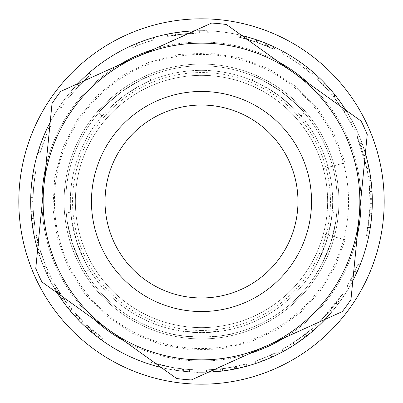 <?xml version="1.0" encoding="UTF-8"?>
<svg xmlns="http://www.w3.org/2000/svg" width="403" height="403" viewBox="0 0 403 403"><rect width="100%" height="100%" fill="white"/><g stroke="black" fill="none" stroke-linecap="round" stroke-linejoin="round"><path stroke-width="0.3" stroke-dasharray="2.02 1.51" d="M70.782 212.064L71.82 221.025L76.777 242.027L85.109 261.93L89.537 269.788L85.109 261.93L76.777 242.027L71.82 221.025L70.782 212.064L66.258 213.111L67.341 222.179L72.404 243.447L80.812 263.627L85.26 271.602L80.812 263.627L72.404 243.447L67.341 222.179L66.258 213.111M122.411 311.821A135.74 135.74 0 0 1 121.248 92.025A135.74 135.74 0 0 1 330.505 159.281A135.74 135.74 0 0 1 201.5 337.24C220.234 336.067 230.486 334.893 232.249 333.709C230.486 334.893 220.234 336.067 201.5 337.24A135.74 135.74 0 0 0 319.055 133.63A135.74 135.74 0 0 0 83.945 133.63A135.74 135.74 0 0 0 201.5 337.24C182.766 336.067 172.514 334.893 170.751 333.709C172.514 334.893 182.766 336.067 201.5 337.24A135.74 135.74 0 0 1 122.411 311.821A135.74 135.74 0 0 0 319.055 133.63A135.74 135.74 0 0 0 83.945 133.63A135.74 135.74 0 0 0 201.5 337.24A135.74 135.74 0 0 0 319.055 133.63A135.74 135.74 0 0 0 83.945 133.63A135.74 135.74 0 0 0 201.5 337.24A135.74 135.74 0 0 0 337.24 201.5A135.74 135.74 0 0 0 72.268 159.966A135.74 135.74 0 0 0 122.411 311.821A135.74 135.74 0 0 1 145.503 77.85A135.74 135.74 0 0 1 336.586 214.829A135.74 135.74 0 0 1 122.411 311.821M148.667 76.464C146.541 76.545 137.559 81.618 121.716 91.683C107.248 103.642 99.647 110.618 98.911 112.613C99.647 110.618 107.248 103.642 121.716 91.683C137.559 81.618 146.541 76.545 148.667 76.464L151.06 80.444C148.949 80.504 140.068 85.491 124.416 95.405C110.15 107.228 102.664 114.13 101.959 116.119C102.664 114.13 110.15 107.228 124.416 95.405C140.068 85.491 148.949 80.504 151.06 80.444M304.089 112.613C303.353 110.618 295.752 103.642 281.284 91.683C265.441 81.618 256.459 76.545 254.333 76.464C256.459 76.545 265.441 81.618 281.284 91.683C295.752 103.642 303.353 110.618 304.089 112.613L301.041 116.119C300.336 114.13 292.85 107.228 278.584 95.405C262.932 85.491 254.051 80.504 251.94 80.444C254.051 80.504 262.932 85.491 278.584 95.405C292.85 107.228 300.336 114.13 301.041 116.119M317.74 271.602L322.188 263.627L330.596 243.447L335.659 222.179L336.742 213.111L335.659 222.179L330.596 243.447L322.188 263.627L317.74 271.602L313.463 269.788L317.891 261.93L326.223 242.027L331.18 221.025L332.218 212.064L331.18 221.025L326.223 242.027L317.891 261.93L313.463 269.788M323.277 168.656L345.119 162.767L323.277 168.656A126.124 126.124 0 0 0 75.86 212.562A126.124 126.124 0 0 0 201.5 327.624A126.124 126.124 0 0 0 310.728 138.436A126.124 126.124 0 0 0 92.272 138.436A126.124 126.124 0 0 0 201.5 327.624A126.124 126.124 0 0 0 310.728 138.436A126.124 126.124 0 0 0 92.272 138.436A126.124 126.124 0 0 0 201.5 327.624A126.124 126.124 0 0 0 323.382 233.941L345.245 239.765L323.382 233.941M201.5 330.455A128.955 128.955 0 0 0 313.176 137.025A128.955 128.955 0 0 0 89.824 137.025A128.955 128.955 0 0 0 201.5 330.455M171.154 329.085L179.995 330.868L201.5 332.641L223.005 330.868L231.846 329.085L223.005 330.868L201.5 332.641L179.995 330.868L171.154 329.085L170.751 333.709M109.233 330.208A158.364 158.364 0 0 1 171.089 46.083A158.364 158.364 0 0 1 356.237 235.186A158.364 158.364 0 0 1 109.233 330.208A158.364 158.364 0 0 0 359.098 217.051A158.364 158.364 0 0 1 109.233 330.208A158.364 158.364 0 0 1 136.169 57.241A158.364 158.364 0 0 1 293.767 72.792A158.364 158.364 0 0 0 82.111 305.545A158.364 158.364 0 0 0 351.3 252.872A158.364 158.364 0 0 0 171.089 46.083A158.364 158.364 0 0 0 82.111 305.545A158.364 158.364 0 0 0 351.3 252.872A158.364 158.364 0 0 0 171.089 46.083A158.364 158.364 0 0 0 82.111 305.545A158.364 158.364 0 0 0 351.3 252.872A158.364 158.364 0 0 0 171.089 46.083A158.364 158.364 0 0 0 109.233 330.208L41.902 281.939A178.725 178.725 0 0 1 35.766 268.393L52.037 103.5A178.725 178.725 0 0 1 60.702 91.416L211.635 23.062A178.725 178.725 0 0 1 226.436 24.523L293.767 72.792A158.364 158.364 0 0 1 359.098 217.051L350.963 299.5A178.725 178.725 0 0 1 342.298 311.584L191.365 379.938A178.725 178.725 0 0 1 176.564 378.477L109.233 330.208M175.109 66.621A137.438 137.438 0 0 0 97.889 291.797A137.438 137.438 0 0 0 331.503 246.082A137.438 137.438 0 0 0 175.109 66.621A137.438 137.438 0 0 0 97.889 291.797A137.438 137.438 0 0 0 331.503 246.082A137.438 137.438 0 0 0 175.109 66.621A137.438 137.438 0 0 0 97.889 291.797A137.438 137.438 0 0 0 331.503 246.082A137.438 137.438 0 0 0 175.109 66.621A137.438 137.438 0 0 0 97.889 291.797A137.438 137.438 0 0 0 331.503 246.082A137.438 137.438 0 0 0 175.109 66.621M167.719 36.376L167.265 34.159L168.701 33.872A170.807 170.807 0 0 0 167.169 34.179L167.623 36.396C181.179 33.62 194.871 32.527 208.694 33.111L208.789 30.85L207.872 30.814L192.574 30.925L175.149 32.739L186.987 31.313L199.329 30.709L207.344 30.794C205.953 30.477 199.102 30.653 186.796 31.328L168.701 33.872A170.807 170.807 0 0 0 72.731 313.72A170.807 170.807 0 0 0 363.068 256.907A170.807 170.807 0 0 0 168.701 33.872A170.807 170.807 0 0 0 72.731 313.72A170.807 170.807 0 0 0 363.068 256.907A170.807 170.807 0 0 0 168.701 33.872A170.807 170.807 0 0 0 72.731 313.72A170.807 170.807 0 0 0 363.068 256.907A170.807 170.807 0 0 0 168.701 33.872A170.807 170.807 0 0 1 208.789 30.85L208.704 33.111L192.694 33.187L175.501 34.975L187.178 33.565L199.359 32.97L207.268 33.056C205.893 32.744 199.137 32.915 186.992 33.58C174.585 35.076 168.162 36.008 167.719 36.376L185.944 33.676L198.024 32.991L167.623 36.396L167.169 34.179A170.807 170.807 0 0 1 168.701 33.872A170.807 170.807 0 0 0 72.731 313.72A170.807 170.807 0 0 0 363.068 256.907A170.807 170.807 0 0 0 168.701 33.872L167.351 34.139M166.419 22.215A182.685 182.685 0 0 0 63.775 321.523A182.685 182.685 0 0 0 374.306 260.761A182.685 182.685 0 0 0 166.419 22.215A182.685 182.685 0 0 0 63.775 321.523A182.685 182.685 0 0 0 374.306 260.761A182.685 182.685 0 0 0 166.419 22.215A182.685 182.685 0 0 0 63.775 321.523A182.685 182.685 0 0 0 374.306 260.761A182.685 182.685 0 0 0 166.419 22.215M62.107 300.215L52.355 284.755L61.422 299.243L52.712 285.384L58.455 294.845L64.661 303.726A170.807 170.807 0 0 1 62.107 300.215L63.951 298.905L63.483 298.24L61.629 299.54M38.864 253.704A170.807 170.807 0 0 1 37.64 249.724A170.807 170.807 0 0 0 38.733 253.286L43.675 266.816L50.108 280.589A170.807 170.807 0 0 1 48.224 276.876L43.922 267.411A170.807 170.807 0 0 1 42.36 263.552L38.864 253.704L41.02 253.013L39.811 249.084L37.64 249.724L39.811 249.084L45.766 265.95L52.113 279.541L46.007 266.539L41.02 253.013L38.864 253.704M34.734 238.43A170.807 170.807 0 0 1 33.882 234.355A170.807 170.807 0 0 0 34.643 238.027L36.96 247.336L34.734 238.43L36.94 237.941L36.104 233.916L33.882 234.355L36.104 233.916L39.136 246.732L36.94 237.941L34.734 238.43M368.171 176.438L370.407 176.106C370.594 175.245 369.093 168.263 365.899 155.16C361.919 142.712 359.632 136.154 359.033 135.479L356.947 136.355C357.537 137.02 359.798 143.493 363.723 155.775C366.871 168.701 368.352 175.592 368.171 176.438C368.413 175.819 366.891 168.797 363.607 155.362L359.929 143.987L357.038 136.572C358.257 138.97 360.448 145.231 363.607 155.362L366.811 168.65L356.962 136.4L359.053 135.524A170.807 170.807 0 0 1 369.032 168.207L365.783 154.742L362.055 143.216L359.123 135.7C360.363 138.133 362.579 144.476 365.783 154.742L369.747 172.036M315.327 325.8L316.854 327.468C317.67 327.145 322.627 322.002 331.714 312.038C339.82 301.792 343.986 296.23 344.212 295.354L342.318 294.109C342.097 294.976 337.986 300.462 329.992 310.577C321.02 320.405 316.133 325.478 315.327 325.8C315.977 325.659 320.959 320.476 330.269 310.25L337.654 300.845L342.187 294.311C340.883 296.663 336.908 301.973 330.269 310.25L321.03 320.325L342.293 294.15L344.182 295.394A170.807 170.807 0 0 1 322.637 321.921L331.996 311.705L339.482 302.179L344.076 295.555C342.752 297.938 338.727 303.323 331.996 311.705L319.861 324.647M289.797 347.713A170.807 170.807 0 0 1 283.057 351.577A170.807 170.807 0 0 0 289.797 347.713L305.006 337.376A170.807 170.807 0 0 0 312.844 331.024L298.991 341.749L314.194 329.856A170.807 170.807 0 0 1 306.799 335.986L289.797 347.713L288.629 345.774L281.974 349.592L283.057 351.577L281.974 349.592L288.629 345.774L303.63 335.573L311.373 329.311L297.701 339.89L312.703 328.153L305.403 334.208L288.629 345.774L289.797 347.713M263.27 360.745A170.807 170.807 0 0 1 255.96 363.39A170.807 170.807 0 0 0 262.549 361.023L278.911 353.758L263.27 360.745L262.449 358.64L255.24 361.249L255.96 363.39L255.24 361.249L270.796 355.139L277.884 351.743L262.449 358.64L263.27 360.745M158.606 366.836A170.807 170.807 0 0 1 150.531 364.524A170.807 170.807 0 0 0 173.764 370.04L183.33 371.339L198.12 372.271C199.127 372.775 191.264 372.075 174.529 370.166A170.807 170.807 0 0 1 158.606 366.836A170.807 170.807 0 0 0 174.62 370.181L189.486 371.883L174.479 370.156A170.807 170.807 0 0 1 158.606 366.836L159.175 364.644L151.206 362.368L150.531 364.524L151.206 362.368L174.131 367.808L183.572 369.088L198.165 370.009C199.158 370.508 191.4 369.813 174.882 367.929L159.175 364.644A168.545 168.545 0 0 0 174.978 367.944L189.647 369.627L174.837 367.924A168.545 168.545 0 0 1 159.175 364.644L158.606 366.836M238.994 368.14L220.819 371.208L205.167 372.266L223.166 370.926L236.873 368.604L225.992 370.543L214.139 371.838L206.522 372.231C208.205 372.448 215.061 371.828 227.091 370.377L246.863 366.171A170.807 170.807 0 0 1 238.994 368.14L238.5 365.934L237.009 366.262L237.488 368.473M352.917 280.543A170.807 170.807 0 0 1 349.164 287.349A170.807 170.807 0 0 0 352.56 281.229L360.075 264.978L352.917 280.543L350.912 279.496L347.21 286.211L349.164 287.349L347.21 286.211L354.882 271.365L357.975 264.136L350.912 279.496L352.917 280.543M370.281 227.71A170.807 170.807 0 0 1 368.79 235.977A170.807 170.807 0 0 0 372.181 208.114C372.16 192.916 371.954 185.41 371.566 185.592L372.296 203.384L372.009 191.415L371.012 180.504A170.807 170.807 0 0 1 371.979 190.936L372.291 199.329L371.501 218.083A170.807 170.807 0 0 1 370.281 227.71A170.807 170.807 0 0 0 372.105 209.802L372.15 194.216L372.191 207.777A170.807 170.807 0 0 1 370.281 227.71L368.05 227.363L366.574 235.523L368.79 235.977L366.574 235.523L369.919 208.029C369.899 193.032 369.697 185.622 369.314 185.803L370.035 203.359L369.752 191.551L368.765 180.781L369.722 191.072L370.03 199.359L369.632 213.258L368.05 227.363A168.545 168.545 0 0 0 369.843 209.691L369.889 194.311L369.929 207.696A168.545 168.545 0 0 1 368.05 227.363L370.281 227.71M346.172 110.694L339.709 101.138L335.089 95.063C336.616 96.665 340.298 101.863 346.142 110.654C352.781 122.094 356.111 128.194 356.131 128.95C356.136 128.245 352.796 122.134 346.117 110.613C340.475 102.11 336.948 97.118 335.543 95.632L345.94 110.326L352.56 121.777L346.172 110.694L344.253 111.898L337.88 102.463L339.709 101.138M321.579 80.026L329.921 88.882A170.807 170.807 0 0 1 333.634 93.264A170.807 170.807 0 0 0 329.921 88.882L324.662 83.154A170.807 170.807 0 0 0 319.151 77.673A170.807 170.807 0 0 1 324.662 83.154L321.579 80.026L319.987 81.633L317.594 79.315L319.151 77.673L317.594 79.315L323.03 84.721L319.987 81.633M283.188 51.493A170.807 170.807 0 0 1 289.223 54.939L301.358 62.923L313.65 72.671A170.807 170.807 0 0 0 307.675 67.704L300.104 62.027L289.928 55.362A170.807 170.807 0 0 0 283.188 51.493L282.105 53.478L288.059 56.883L289.223 54.939L288.059 56.883L300.039 64.762L312.164 74.379L298.794 63.876L288.755 57.302L282.105 53.478L283.188 51.493M274.126 49.408L267.219 46.295L256.232 42.088L246.268 39.01L255.965 41.998L272.967 48.859L257.492 42.527C246.999 39.167 241.256 37.484 240.269 37.474L256.998 42.355L266.166 45.856L256.187 42.073L238.596 37.086C239.241 36.995 245.105 38.658 256.187 42.073L256.923 39.937C267.814 44.028 273.874 46.506 275.103 47.363L268.101 44.214L256.968 39.952L246.868 36.829L256.696 39.857L273.924 46.808L258.247 40.396C247.608 36.99 241.79 35.283 240.787 35.273L257.744 40.219L267.033 43.766L256.923 39.937C244.052 36.023 238.113 34.341 239.095 34.88C239.75 34.789 245.694 36.472 256.923 39.937L256.187 42.073C266.937 46.113 272.917 48.556 274.126 49.408L275.103 47.363M131.449 45.715A170.807 170.807 0 0 1 138.612 42.693L153.306 37.635C144.632 40.376 138.884 42.406 136.058 43.726A170.807 170.807 0 0 0 131.449 45.715L132.38 47.781L131.449 45.715M85.879 75.774A170.807 170.807 0 0 1 89.093 72.893A170.807 170.807 0 0 0 84.101 77.436L77.265 84.277L70.646 91.718A170.807 170.807 0 0 0 66.858 96.403A170.807 170.807 0 0 1 69.558 93.028L76.066 85.562A170.807 170.807 0 0 1 78.837 82.635L85.879 75.774L87.411 77.441L90.584 74.595L89.093 72.893L90.584 74.595L78.912 85.829L68.641 97.793L77.729 87.098L87.411 77.441L85.879 75.774M59.478 106.609A170.807 170.807 0 0 1 62.163 102.71A170.807 170.807 0 0 0 59.478 106.609L61.362 107.863L64.006 104.014L62.163 102.71L64.006 104.014L61.362 107.863L59.478 106.609M47.317 127.993A170.807 170.807 0 0 1 49.156 124.255A170.807 170.807 0 0 0 47.317 127.993A170.807 170.807 0 0 1 49.156 124.255A170.807 170.807 0 0 0 47.317 127.993L49.362 128.97L51.176 125.283L49.156 124.255L51.176 125.283L49.362 128.97L47.317 127.993L49.362 128.97L51.176 125.283L49.156 124.255L51.176 125.283L49.362 128.97L47.317 127.993M43.096 137.604A170.807 170.807 0 0 1 44.698 133.766A170.807 170.807 0 0 0 43.247 137.221L37.867 152.515A170.807 170.807 0 0 1 39.111 148.541L43.096 137.604L45.191 138.451L46.773 134.662L44.698 133.766L46.773 134.662L42.607 145.276L40.033 153.165L45.191 138.451L43.096 137.604M30.734 197.752A170.807 170.807 0 0 1 31.243 187.808A170.807 170.807 0 0 0 30.693 202.15L31.217 188.12L33.449 170.943L31.243 187.783L30.693 201.631L32.955 201.631L33.499 187.989L31.243 187.808L32.683 175.506L31.238 187.863L30.734 197.752L32.996 197.802L33.499 187.989L34.92 175.854L33.494 188.045L32.996 197.802L30.734 197.752M33.001 197.651L30.739 197.601L31.243 187.808L33.499 187.989L32.955 202.14L33.474 188.297L35.676 171.346L33.499 187.964L32.955 201.631M33.776 218.094L33.041 206.784L33.797 218.32L35.197 228.894L33.222 211.021L35.212 228.995L32.981 229.367A170.807 170.807 0 0 1 30.966 211.147L32.965 229.262L31.545 218.547L30.779 206.855L31.525 218.315L32.986 229.393L35.217 229.02L33.776 218.094L31.525 218.315M70.434 311.03A170.807 170.807 0 0 1 67.805 307.806A170.807 170.807 0 0 0 70.172 310.713L81.119 322.672A170.807 170.807 0 0 1 78.197 319.7L70.434 311.03L72.172 309.58L69.578 306.396L67.805 307.806L69.578 306.396L76.973 315.081L82.711 321.07L72.172 309.58L70.434 311.03M87.592 328.777L83.995 325.463A170.807 170.807 0 0 0 87.3 328.516L97.974 337.356A170.807 170.807 0 0 0 101.319 339.84L87.592 328.777L89.098 327.09L87.134 325.307L85.597 326.969M87.134 325.307L95.274 332.354L102.644 338.011L89.098 327.09M102.644 338.011L101.319 339.84M99.345 335.558L97.974 337.356M93.954 331.271L92.509 333.014M92.604 330.143L91.138 331.865M88.811 326.833L87.3 328.516M85.552 323.821L83.995 325.463M92.408 329.976L90.942 331.699M92.136 329.745L90.665 331.468M91.189 328.929L89.708 330.641M86.796 324.994L85.26 326.652M79.834 318.138L78.197 319.7L79.834 318.138M82.711 321.07L81.119 322.672L82.711 321.07M71.91 309.267L70.172 310.713L71.91 309.267M34.557 224.683L32.316 224.995M33.776 218.119L33.237 211.248A168.545 168.545 0 0 0 34.562 224.733L33.776 218.119L31.525 218.34L30.981 211.379A170.807 170.807 0 0 0 32.326 225.045L31.525 218.34M33.237 211.248L30.981 211.379M34.562 224.733L32.326 225.045M33.222 211.021L30.966 211.147M33.041 206.784L30.779 206.855M35.197 228.894L32.965 229.262M34.92 175.854L32.683 175.506M34.729 177.113L32.492 176.786M35.676 171.346L33.449 170.943M32.955 202.14L30.693 202.15L32.955 202.14M41.262 149.241L39.111 148.541L41.262 149.241M40.033 153.165L37.867 152.515L40.033 153.165M45.348 138.073L43.247 137.221L45.348 138.073M80.464 84.207L78.837 82.635M77.729 87.098L76.066 85.562M71.306 94.468L69.558 93.028L71.306 94.468M68.641 97.793L66.858 96.403L68.641 97.793M72.379 93.169L70.646 91.718M78.912 85.829L77.265 84.277M85.658 79.079L84.101 77.436M136.929 45.816L132.38 47.781L139.443 44.793L153.946 39.806C145.387 42.506 139.715 44.511 136.929 45.816L136.058 43.726M153.946 39.806L153.306 37.635L153.946 39.806M139.443 44.793L138.612 42.693L139.443 44.793M197.979 30.729A170.807 170.807 0 0 0 168.701 33.872L185.738 31.424L197.979 30.729L198.024 32.991M207.268 33.056L207.344 30.794M199.359 32.97L199.329 30.709M175.501 34.975L175.149 32.739M207.792 33.071L207.872 30.814M238.596 37.086L239.095 34.88M262.544 44.395L263.361 42.29M265.285 45.494L266.141 43.398M266.166 45.856L267.033 43.766M247.553 39.368L248.167 37.192M240.269 37.474L240.787 35.273M268.272 46.748L269.169 44.668M272.967 48.859L273.924 46.808M248.47 39.63L249.099 37.459M246.268 39.01L246.868 36.829M267.219 46.295L268.101 44.214M288.755 57.302L289.928 55.362L288.755 57.302M306.27 69.472L307.675 67.704L306.27 69.472M312.164 74.379L313.65 72.671L312.164 74.379M311.806 74.066L313.287 72.354M323.03 84.721L316.798 78.56L328.218 90.373L323.03 84.721L324.662 83.154L323.03 84.721M331.886 94.695L328.218 90.373L331.886 94.695L333.634 93.264L331.886 94.695M317.594 79.315L319.151 77.673M328.218 90.373L329.921 88.882L328.218 90.373M316.798 78.56L318.345 76.913M337.88 102.463L333.321 96.473C334.828 98.055 338.46 103.178 344.227 111.858C350.776 123.147 354.061 129.167 354.086 129.912C354.086 129.217 350.791 123.182 344.202 111.817C338.636 103.425 335.155 98.498 333.765 97.032L344.026 111.535L350.56 122.829L344.253 111.898M350.56 122.829L352.56 121.777M338.268 103.007L340.107 101.682M333.765 97.032L335.543 95.632M354.086 129.912L356.131 128.95M333.321 96.473L335.089 95.063M369.889 194.311L372.15 194.216M369.632 213.258L371.888 213.419M369.722 191.072L371.979 190.936M368.765 180.781L371.012 180.504M370.014 198.407L372.276 198.362M370.035 203.359L372.296 203.384M369.314 185.803L371.566 185.592M356.962 266.605L359.048 267.481M357.975 264.136L360.075 264.978M350.56 280.171L352.56 281.229L350.56 280.171M237.009 366.262L220.562 368.962L205.122 370.004L222.879 368.685L236.405 366.392L225.665 368.302L213.973 369.581L206.452 369.969C208.114 370.186 214.88 369.571 226.748 368.14L246.263 363.99L238.5 365.934M236.359 366.403L224.063 368.528L213.303 369.632L222.36 368.75L236.359 366.403L236.873 368.604L224.365 370.77L213.464 371.888L222.642 370.992L236.828 368.614L236.359 366.403M236.405 366.392L236.873 368.604L236.405 366.392M213.303 369.632L213.464 371.888M246.263 363.99L246.863 366.171M243.916 364.619L244.485 366.811L243.916 364.619M243.548 364.715L244.112 366.906M206.452 369.969L206.522 372.231M213.973 369.581L214.139 371.838M234.259 366.831L234.697 369.047M216.109 369.41L216.305 371.662M205.122 370.004L205.167 372.266M189.647 369.627L189.486 371.883M198.165 370.009L198.12 372.271M183.572 369.088L183.33 371.339M275.496 352.932L276.493 354.962M277.884 351.743L278.911 353.758M261.738 358.912L262.549 361.023L261.738 358.912M293.152 342.948L294.381 344.847M305.403 334.208L306.799 335.986M312.703 328.153L314.194 329.856M297.701 339.89L298.991 341.749M311.373 329.311L312.844 331.024M303.63 335.573L305.006 337.376M337.654 300.845L339.482 302.179M330.022 310.537L321.332 320.022A168.545 168.545 0 0 0 337.709 300.769L330.022 310.537L331.745 312.003L322.944 321.614A170.807 170.807 0 0 0 339.538 302.104L331.745 312.003M321.332 320.022L322.944 321.614M337.709 300.769L339.538 302.104M321.03 320.325L322.637 321.921M342.187 294.311L344.076 295.555M359.929 143.987L362.055 143.216M363.713 155.729L366.73 168.227A168.545 168.545 0 0 0 359.894 143.896L363.713 155.729L365.889 155.115L368.947 167.784A170.807 170.807 0 0 0 362.02 143.12L365.889 155.115M366.73 168.227L368.947 167.784M359.894 143.896L362.02 143.12M366.811 168.65L369.032 168.207M357.038 136.572L359.123 135.7M38.759 245.351L36.577 245.941M39.136 246.732L36.96 247.336M36.854 237.543L34.643 238.027L36.854 237.543M44.471 262.731L42.36 263.552L44.471 262.731M46.007 266.539L43.922 267.411L46.007 266.539M50.254 275.879L48.224 276.876L50.254 275.879M52.113 279.541L50.108 280.589L52.113 279.541M45.766 265.95L43.675 266.816M40.889 252.6L38.733 253.286L40.889 252.6M63.483 298.24L54.334 283.652L63.291 297.968L54.682 284.276L60.349 293.611L66.475 302.376L63.951 298.905M62.898 297.404L63.276 297.948L61.437 299.263L54.576 288.608L61.422 299.243L63.291 297.968L56.521 287.455L62.898 297.404L61.039 298.688M56.521 287.455L54.576 288.608M66.475 302.376L64.661 303.726M65.699 301.328L63.876 302.668L65.699 301.328M65.578 301.162L63.755 302.502M54.682 284.276L52.712 285.384M56.702 287.762L54.763 288.921M62.626 297.001L60.762 298.285M63.291 297.968L61.437 299.263L63.276 297.948M57.297 288.75L55.362 289.918M54.334 283.652L52.355 284.755M168.701 33.872A170.807 170.807 0 0 0 72.731 313.72A170.807 170.807 0 0 0 363.068 256.907A170.807 170.807 0 0 0 168.701 33.872M77.87 83.643A170.807 170.807 0 0 0 50.189 122.26A170.807 170.807 0 0 1 77.87 83.643M37.615 249.638A170.807 170.807 0 0 0 57.221 292.921A170.807 170.807 0 0 1 37.615 249.638M161.245 367.496A170.807 170.807 0 0 0 208.532 372.16A170.807 170.807 0 0 1 161.245 367.496M325.13 319.357A170.807 170.807 0 0 0 352.811 280.74A170.807 170.807 0 0 1 325.13 319.357M365.385 153.362A170.807 170.807 0 0 0 345.779 110.079A170.807 170.807 0 0 1 365.385 153.362M241.755 35.504A170.807 170.807 0 0 0 194.468 30.84A170.807 170.807 0 0 1 241.755 35.504M137.388 290.936A110.039 110.039 0 0 1 156.102 101.259A110.039 110.039 0 0 1 311.01 212.305A110.039 110.039 0 0 1 137.388 290.936M293.767 72.792L361.098 121.061A178.725 178.725 0 0 1 367.234 134.607L359.098 217.051M201.5 70.359A131.141 131.141 0 0 1 315.075 267.073A131.141 131.141 0 0 1 87.925 267.073A131.141 131.141 0 0 1 201.5 70.359A131.141 131.141 0 0 0 125.091 308.083A131.141 131.141 0 0 0 326.354 241.629A131.141 131.141 0 0 0 201.5 70.359M171.089 46.083A158.364 158.364 0 0 0 82.111 305.545A158.364 158.364 0 0 0 351.3 252.872A158.364 158.364 0 0 0 171.089 46.083M173.26 57.186A147.055 147.055 0 0 0 90.64 298.114A147.055 147.055 0 0 0 340.6 249.2A147.055 147.055 0 0 0 173.26 57.186M278.357 61.745A159.497 159.497 0 0 0 81.26 306.29A159.497 159.497 0 0 0 352.368 253.24A159.497 159.497 0 0 0 153.442 49.418M93.561 330.944L92.111 332.682M95.335 332.404L93.909 334.163M95.274 332.354L93.849 334.112M88.529 326.581L87.013 328.259M76.389 314.436L74.711 315.952M82.55 320.904L80.953 322.511M76.973 315.081L75.301 316.602M33.797 218.32L31.545 218.547L33.797 218.32M34.356 223.191L32.114 223.479M33.494 188.045L31.238 187.863M33.499 187.989L31.243 187.808M33.499 187.964L31.243 187.783M33.474 188.297L31.217 188.12M42.899 144.46L40.774 143.695M40.104 152.944L37.937 152.294M42.607 145.276L40.476 144.526M77.693 87.139L76.031 85.602M80.021 84.665L78.389 83.099M185.944 33.676L185.738 31.424M186.992 33.58L186.796 31.328M187.178 33.565L186.987 31.313M192.694 33.187L192.574 30.925M256.998 42.355L257.744 40.219M257.492 42.527L258.247 40.396M255.965 41.998L256.696 39.857M256.232 42.088L256.968 39.952M298.794 63.876L300.104 62.027M305.892 69.18L307.298 67.402M300.039 64.762L301.358 62.923M320.964 82.61L322.571 81.013M344.026 111.535L345.94 110.326M344.202 111.817L346.117 110.613M344.227 111.858L346.142 110.654M369.843 209.691L372.105 209.802M369.929 207.696L372.191 207.777M369.249 217.867L371.501 218.083M370.03 199.359L372.291 199.329M369.752 191.551L372.009 191.415M369.919 208.029L372.181 208.114M351.502 278.352L353.517 279.385M354.705 271.753L356.761 272.695M354.882 271.365L356.942 272.302M224.063 368.528L224.365 370.77M222.36 368.75L222.642 370.992M235.145 366.654L235.599 368.871M226.748 368.14L227.091 370.377M225.665 368.302L225.992 370.543M222.879 368.685L223.166 370.926M220.562 368.962L220.819 371.208M174.978 367.944L174.62 370.181M182.483 368.967L182.227 371.218M174.837 367.924L174.479 370.156M174.882 367.929L174.529 370.166M174.131 367.808L173.764 370.04M263.648 358.166L264.484 360.272M270.408 355.315L271.33 357.38M270.796 355.139L271.728 357.204M330.269 310.25L331.996 311.705L330.269 310.25M335.976 303.101L337.785 304.466M329.992 310.577L331.714 312.038M363.607 155.362L365.783 154.742L363.607 155.362M360.866 146.637L363.002 145.901M363.723 155.775L365.899 155.16M37.091 238.611L34.885 239.11M38.003 242.435L35.807 242.989M38.058 242.661L35.867 243.211M42.955 258.691L40.829 259.456M48.4 271.985L46.345 272.927M48.788 272.816L46.738 273.773M43.267 259.552L41.146 260.333M59.563 292.387L57.654 293.606M59.07 291.611L57.155 292.825M60.349 293.611L58.455 294.845M60.032 293.117L58.133 294.346M59.221 291.853L57.307 293.062M58.551 290.79L56.632 291.989M118.895 65.064A159.497 159.497 0 0 0 45.766 167.079M42.038 204.82A159.497 159.497 0 0 0 93.823 319.161M124.643 341.255A159.497 159.497 0 0 0 249.558 353.582M284.105 337.936A159.497 159.497 0 0 0 357.234 235.921M360.962 198.18A159.497 159.497 0 0 0 309.177 83.839M89.537 269.788L85.26 271.602M231.846 329.085L232.249 333.709M332.218 212.064L336.742 213.111M251.94 80.444L254.333 76.464M101.959 116.119L98.911 112.613M345.119 162.767L333.971 133.836L317.07 107.853L295.147 85.93L269.159 69.029L240.233 57.881L209.625 52.974L178.665 54.516L148.692 62.44L121.016 76.404L96.836 95.803L77.2 119.792L62.964 147.332L54.748 177.224L52.899 208.165L57.508 238.823L68.374 267.859L85.018 294.009L106.719 316.143L132.542 333.301L161.356 344.731L190.851 349.869L220.773 348.993L249.91 342.152L277.093 329.609L300.416 312.592L320.012 291.394L335.145 266.811L345.245 239.765"/><path stroke-width="0.6" d="M369.747 172.036L370.407 176.106M319.861 324.647L316.854 327.468M30.693 201.631L30.739 197.601M166.419 22.215A182.685 182.685 0 0 0 63.775 321.523A182.685 182.685 0 0 0 374.306 260.761A182.685 182.685 0 0 0 166.419 22.215M168.701 33.872A170.807 170.807 0 0 0 77.87 83.643A170.807 170.807 0 0 1 194.468 30.84A170.807 170.807 0 0 0 168.701 33.872M50.189 122.26A170.807 170.807 0 0 0 37.615 249.638A170.807 170.807 0 0 1 50.189 122.26M57.221 292.921A170.807 170.807 0 0 0 161.245 367.496A170.807 170.807 0 0 1 57.221 292.921M208.532 372.16A170.807 170.807 0 0 0 325.13 319.357A170.807 170.807 0 0 1 208.532 372.16M352.811 280.74A170.807 170.807 0 0 0 365.385 153.362A170.807 170.807 0 0 1 352.811 280.74M345.779 110.079A170.807 170.807 0 0 0 241.755 35.504A170.807 170.807 0 0 1 345.779 110.079M359.098 217.051A158.364 158.364 0 0 0 293.767 72.792A158.364 158.364 0 0 1 266.831 345.759L342.298 311.584A178.725 178.725 0 0 0 350.963 299.5L367.234 134.607A178.725 178.725 0 0 0 361.098 121.061L226.436 24.523A178.725 178.725 0 0 0 211.635 23.062L136.169 57.241A158.364 158.364 0 0 1 293.767 72.792M109.233 330.208A158.364 158.364 0 0 1 136.169 57.241L60.702 91.416A178.725 178.725 0 0 0 52.037 103.5L35.766 268.393A178.725 178.725 0 0 0 41.902 281.939L176.564 378.477A178.725 178.725 0 0 0 191.365 379.938L266.831 345.759A158.364 158.364 0 0 1 109.233 330.208M137.388 290.936A110.039 110.039 0 0 0 311.01 212.305A110.039 110.039 0 0 0 156.102 101.259A110.039 110.039 0 0 0 137.388 290.936M145.297 279.904A96.468 96.468 0 0 1 161.704 113.626A96.468 96.468 0 0 1 297.5 210.976A96.468 96.468 0 0 1 145.297 279.904M153.442 49.418A159.497 159.497 0 0 0 118.895 65.064M45.766 167.079A159.497 159.497 0 0 0 42.038 204.82M93.823 319.161A159.497 159.497 0 0 0 124.643 341.255M249.558 353.582A159.497 159.497 0 0 0 284.105 337.936M357.234 235.921A159.497 159.497 0 0 0 360.962 198.18M309.177 83.839A159.497 159.497 0 0 0 278.357 61.745"/></g></svg>
